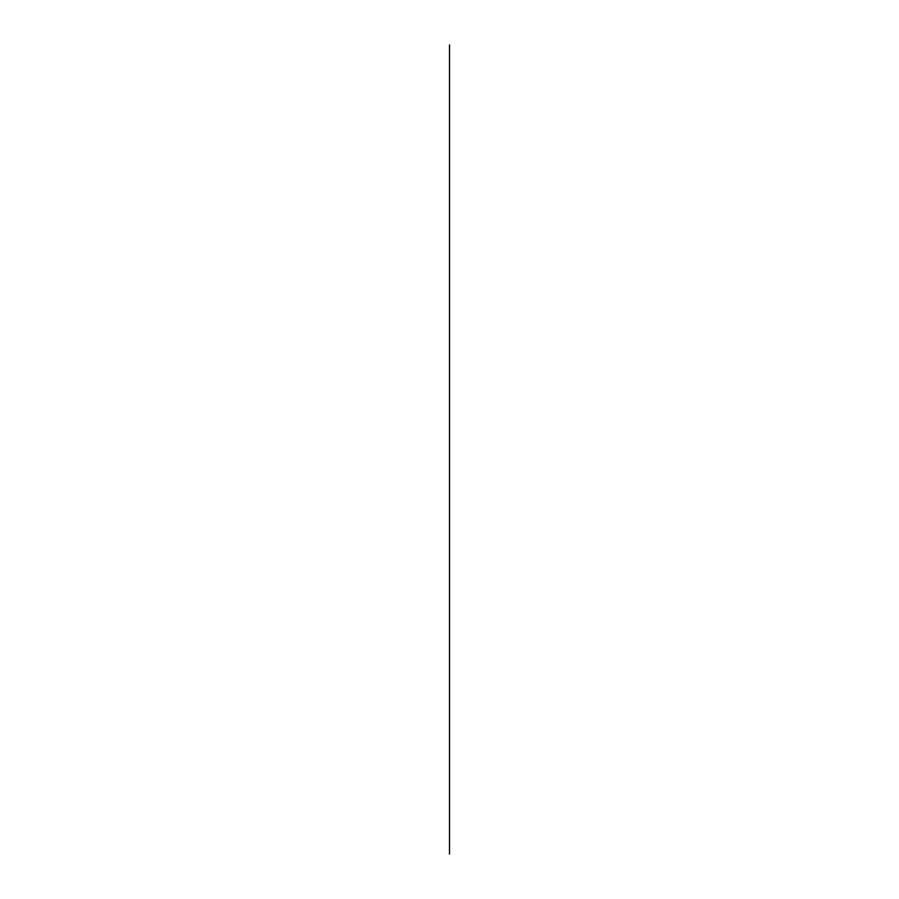 <?xml version="1.0" encoding="UTF-8"?>
<svg xmlns="http://www.w3.org/2000/svg" width="899" height="899" viewBox="0 0 899 899"><rect width="100%" height="100%" fill="white"/><g stroke="black" fill="none" stroke-linecap="round" stroke-linejoin="round"><path stroke-width="0.67" stroke-dasharray="4.5 3.37" d=""/><path stroke-width="1.35" d="M449.5 45.287L449.5 831.406M449.5 44.95L449.5 854.05"/></g></svg>
